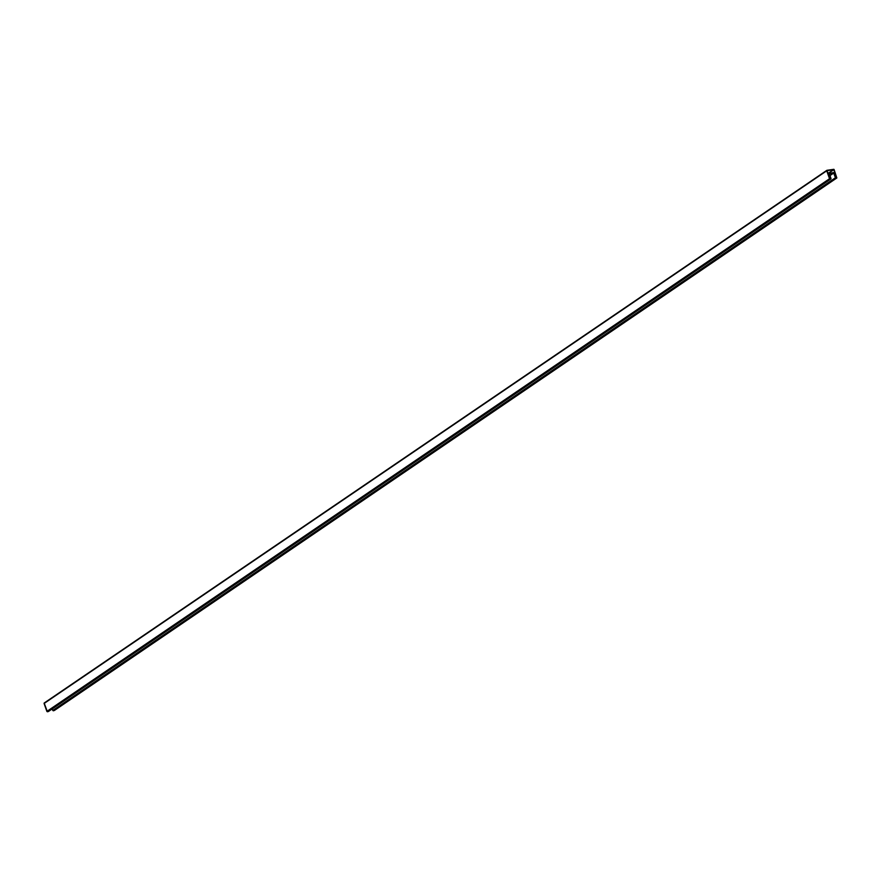 <?xml version="1.0" encoding="UTF-8"?>
<svg xmlns="http://www.w3.org/2000/svg" width="881" height="881" viewBox="0 0 881 881"><rect width="100%" height="100%" fill="white"/><g stroke="black" fill="none" stroke-linecap="round" stroke-linejoin="round"><path stroke-width="1.32" d="M48.279 711.606L830.915 178.931L829.34 173.656L833.635 172.929L829.935 175.451L833.635 172.929L829.34 173.667L831.047 178.645L829.902 179.085L826.94 170.297L833.9 169.306L836.84 177.962L835.474 177.841L833.635 172.929L829.99 175.594L833.767 173.028L835.441 177.753L52.794 710.438L52.243 708.908L52.827 710.527L835.441 177.753L836.708 178.017L53.323 710.824L836.818 177.973L54.248 710.571M829.164 173.337L828.272 174.328L829.065 173.788L830.739 178.524L829.814 178.678L827.006 170.76L829.902 178.766L830.739 178.524L829.054 173.469L833.514 172.599L835.739 177.753L836.62 177.676L833.745 169.548L827.006 170.76L833.701 169.548L828.019 173.601L833.833 169.648L836.62 177.676L835.717 177.709L833.514 172.599L828.162 174.02M830.915 178.931L47.409 711.782L830.056 179.096L829.539 178.722L46.88 711.408L44.083 703.49L826.73 170.804L829.539 178.722L46.88 711.408L47.409 711.782L44.16 703.038L826.83 170.341L834.12 169.593L836.818 177.973M826.752 170.429L44.292 702.983M829.076 173.425L828.173 174.042M827.964 173.458L833.701 169.548L827.964 173.458M826.83 170.341L44.182 703.027M48.059 711.319L830.706 178.634M53.972 710.361L836.62 177.676"/></g></svg>
